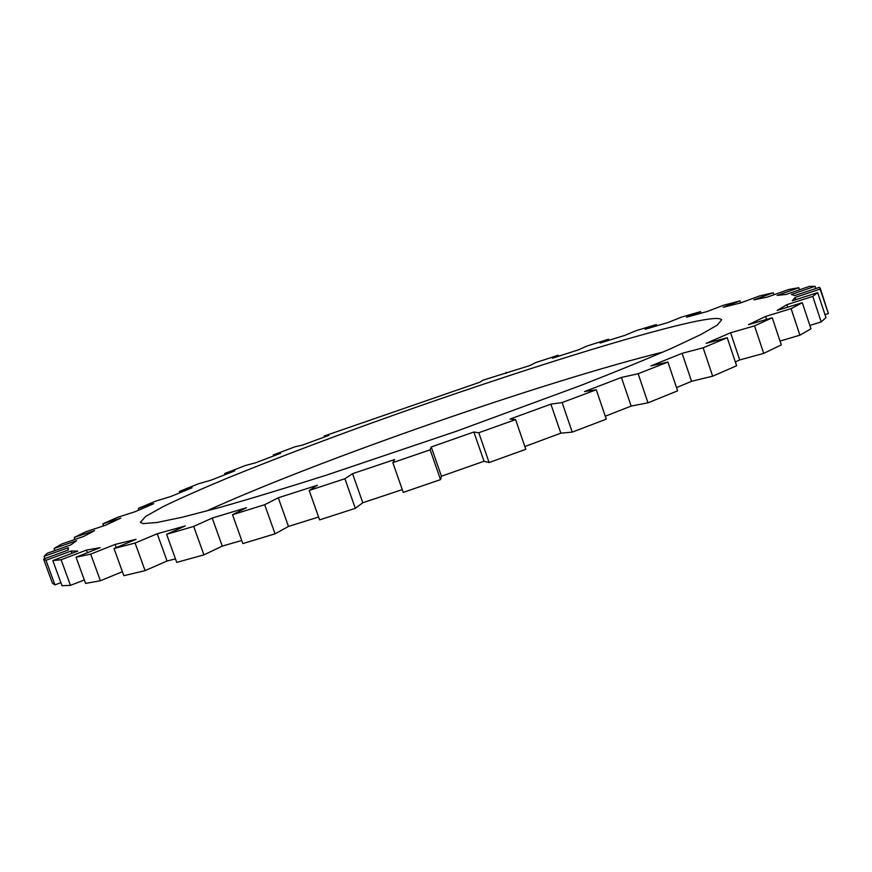 <?xml version="1.0" encoding="UTF-8"?>
<svg xmlns="http://www.w3.org/2000/svg" width="872" height="872" viewBox="0 0 872 872"><rect width="100%" height="100%" fill="white"/><g stroke="black" fill="none" stroke-linecap="round" stroke-linejoin="round"><path stroke-width="1.31" d="M431.248 446.965L473.878 432.011L484.025 461.255L441.439 476.21L431.248 446.965L430.147 449.821L440.534 479.611L441.439 476.21M524.857 446.519L560.838 433.177L550.875 404.139L510.011 419.072L515.57 419.585L525.816 449.309L489.105 462.542L478.783 432.763L515.57 419.585M355.329 508.322L344.898 478.739L309.189 490.456L319.599 519.875L355.329 508.322L362.796 502.752L352.56 473.681L394.602 459.544L392.825 462.64L430.147 449.821M362.796 502.752L402.275 489.606M560.838 433.177L572.239 432.12L606.28 419.16L596.263 389.773L584.513 391.572L621.42 377.456L631.154 406.069L605.277 416.227M667.898 362.043L638.141 373.739L648.005 402.82L677.62 390.852L667.898 362.043L650.872 365.913L682.122 353.324L691.561 381.304L676.541 387.626M727.226 337.737L703.137 347.797L712.675 376.181L736.611 365.76L727.226 337.737L706.146 343.328L730.594 332.766L739.707 359.951L735.347 361.978M772.265 317.79L754.531 325.877L763.719 353.389L781.29 344.898L772.265 317.79L748.481 324.667L765.605 316.449L766.597 319.435M802.305 302.715L791.1 308.644L799.918 335.186L810.96 328.809L802.305 302.715L777.137 310.432L786.915 304.677L787.743 307.184M817.685 292.611L812.759 296.393L821.206 321.91L825.98 317.67L817.685 292.611L792.277 300.775L795.122 297.428L795.853 299.619M820.247 288.218L828.389 313.517L819.506 287.313L794.795 295.543L791.384 294.474L815.091 286.299L809.281 286.43L785.999 294.453L777.116 295.434L798.817 287.706L788.746 289.482L767.393 297.08L753.877 299.859L773.213 292.741L759.621 295.924L740.546 302.944L723.215 307.271L739.947 300.884L723.509 305.265L706.93 311.577L686.526 317.212L700.554 311.631L681.893 316.994L667.908 322.542L645.106 329.267L656.376 324.537L636.015 330.706L624.679 335.437L600.067 343.045L608.591 339.197L586.976 346.021L578.31 349.901L552.401 358.207L558.189 355.253L535.724 362.589L529.718 365.608L483.088 380.138L479.731 382.263L324.199 436.033L328.809 435.379L302.628 445.047L295.15 446.747L273.285 454.922L280.577 453.298L255.561 462.814L245.457 465.495L224.704 473.507L234.699 470.88L211.297 480.08L198.587 483.753L179.37 491.448L192.058 487.797L170.814 496.495L155.543 501.182L138.332 508.387L153.69 503.678L135.215 511.668L117.469 517.358L102.809 523.887L120.75 518.132L105.752 525.14L85.685 531.833L74.207 537.435L94.579 530.656L83.788 536.411L61.683 544.03L54.086 548.466L76.583 540.716L70.817 544.902L47.088 553.339L44.112 556.314L68.278 547.714L68.343 549.992L43.6 559.083L45.954 560.304L71.144 551.039L77.761 551.093L52.811 560.587L61.116 559.759L86.448 550.101L100.149 547.66L76.038 557.23L90.699 554.123L115.071 544.433L136.076 539.321L114.014 548.521L135.106 543.027L157.222 533.751L185.289 525.925L166.607 534.296L193.704 526.426L212.223 518.066L246.536 507.689L232.519 514.72L264.685 504.703L278.288 497.781L317.441 485.224L309.189 490.456M71.973 553.295L71.144 551.039M87.396 552.717L86.448 550.101M116.216 547.605L115.071 544.433M114.014 548.521L123.879 575.705L145.09 570.615L167.064 561.012L157.222 533.751M167.064 561.012L175.468 558.865M166.607 534.296L176.733 562.386L203.928 554.865L222.273 546.101L212.223 518.066M222.273 546.101L241.729 540.487M232.519 514.72L242.841 543.572L275.051 533.838L288.479 526.437L278.288 497.781M288.479 526.437L318.585 517.02M572.239 432.12L562.102 402.559L550.875 404.139M562.102 402.559L596.263 389.773M145.09 570.615L135.106 543.027M90.699 554.123L100.389 580.741L85.587 583.412L76.038 557.23M100.389 580.741L122.429 571.705M61.116 559.759L70.469 585.352L62.01 585.733L52.811 560.587M70.469 585.352L84.333 579.956M45.954 560.304L54.936 584.861L52.429 583.204L43.6 559.083M54.936 584.861L60.877 582.649M44.952 558.592L44.112 556.314M54.86 550.57L54.086 548.466M74.948 539.452L74.207 537.435M103.539 525.881L102.809 523.887M138.921 510.044L138.332 508.387M179.839 492.767L179.37 491.448M225.107 474.63L224.704 473.507M273.645 455.925L273.285 454.922M324.526 436.959L324.199 436.033M506.381 373.325L506.065 372.409M558.527 356.234L558.189 355.253M608.961 340.276L608.591 339.197M656.801 325.79L656.376 324.537M701.066 313.168L700.554 311.631M740.622 302.911L739.947 300.884M773.878 294.769L773.213 292.741M799.515 289.798L798.817 287.706M815.832 288.534L815.091 286.299M828.389 313.517L824.977 314.639M820.29 289.046L795.122 297.428M821.206 321.91L809.848 325.463M812.759 296.393L786.915 304.677M799.918 335.186L780.015 341.072M791.1 308.644L765.605 316.449M763.719 353.389L739.707 359.951M754.531 325.877L730.594 332.766M712.675 376.181L691.561 381.304M703.137 347.797L682.122 353.324M648.005 402.82L631.154 406.069M638.141 373.739L621.42 377.456M203.928 554.865L193.704 526.426M275.051 533.838L264.685 504.703M344.898 478.739L352.56 473.681M440.534 479.611L403.245 492.375L392.825 462.64M489.105 462.542L484.025 461.255M478.783 432.763L473.878 432.011M142.964 523.582L156.633 522.557L182.379 517.205L220.082 507.362C250.842 498.621 286.288 487.884 326.401 475.142L456.329 431.269L580.578 385.533C616.657 371.418 647.209 358.926 672.214 348.037L700.805 334.576L717.133 325.18L721.656 319.882C720.119 317.321 709.219 318.302 688.956 322.814C622.957 337.693 488.331 380.89 368.267 424.239C316.165 443.161 269.339 461.059 227.799 477.943C202.064 488.669 180.635 498.152 163.5 506.414L145.788 516.344L140.359 522.306L142.964 523.582M663.178 352.005C543.55 381.62 318.28 460.067 206.13 511.166M68.201 550.047L67.972 549.436"/></g></svg>
